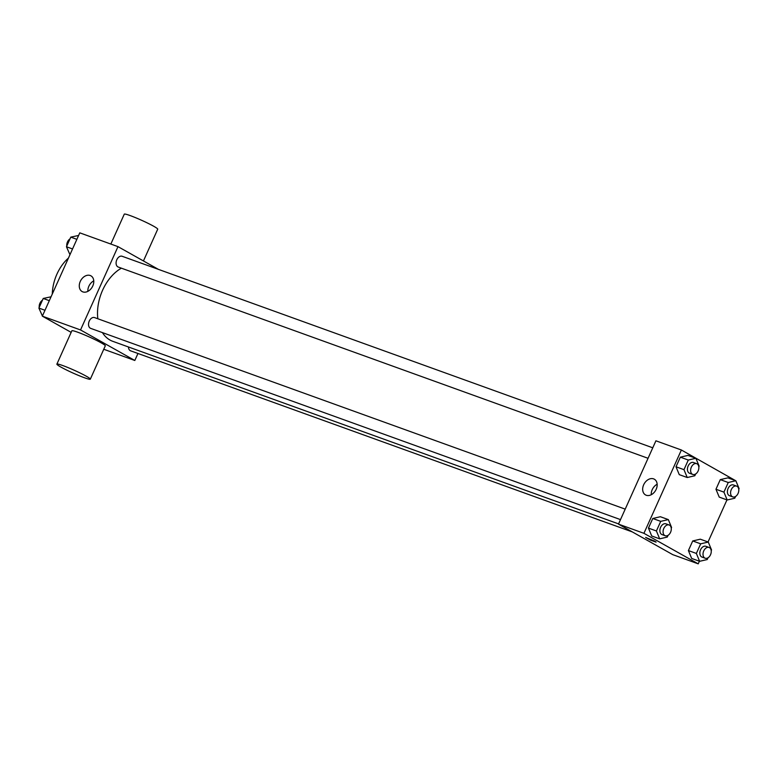 <?xml version="1.0" encoding="UTF-8"?>
<svg xmlns="http://www.w3.org/2000/svg" width="778" height="778" viewBox="0 0 778 778"><rect width="100%" height="100%" fill="white"/><g stroke="black" fill="none" stroke-linecap="round" stroke-linejoin="round"><path stroke-width="1.17" d="M52.291 294.016A36.663 24.721 -70.2 0 1 68.454 258.063M71.158 332.371L42.343 316.16L79.784 232.846L117.984 246.636L158.391 269.353M137.969 353.475L134.818 360.477L103.756 349.264M102.424 332.605A40.145 27.074 109.8 0 0 109.999 340.044A40.145 27.074 109.8 0 0 112.771 341.318L618.568 523.895M121.387 268.177A40.145 27.074 109.8 0 0 97.834 318.766M134.818 360.477L80.533 329.95L117.984 246.636M652.761 447.807L122.146 256.273A5.728 3.861 109.8 0 0 116.681 260.046A5.728 3.861 109.8 0 0 117.867 266.864A5.728 3.861 109.8 0 0 118.256 267.049L648.055 458.291M128.477 346.988A5.728 3.861 109.8 0 0 130.257 350.654A5.728 3.861 109.8 0 0 130.655 350.839L632.349 531.928M620.494 519.607L90.695 328.374A5.728 3.861 -70.2 0 1 89.013 321.674A5.728 3.861 -70.2 0 1 94.585 317.589L625.211 509.133M80.533 329.95L42.343 316.16M82.847 291.886A9.015 6.613 119.3 0 1 82.108 291.555A9.015 6.613 119.3 0 1 80.766 280.459A9.015 6.613 119.3 0 1 90.938 275.84A9.015 6.613 119.3 0 1 92.553 286.45A9.015 6.613 119.3 0 1 82.847 291.886M56.882 364.133L71.858 330.806A18.332 1.517 24.2 0 1 83.09 334.297A18.332 1.517 24.2 0 1 101.315 342.913A18.332 1.517 24.2 0 1 105.302 345.831L90.326 379.158A18.332 1.517 24.2 0 1 72.976 373.032A18.332 1.517 24.2 0 1 56.882 364.133A18.332 1.517 24.2 0 1 68.114 367.624A18.332 1.517 24.2 0 1 86.339 376.241A18.332 1.517 24.2 0 1 90.326 379.158M143.444 260.951L157.72 229.189A18.332 1.517 -155.8 0 0 141.625 220.291A18.332 1.517 -155.8 0 0 124.285 214.154L110.846 244.059M87.865 291.351A9.015 6.613 119.3 0 1 93.768 280.858M699.393 561.22L698.216 563.846L672.756 554.646L618.471 524.129L655.912 440.805L681.372 449.995L735.599 480.658M726.953 499.904L708.038 541.984M695.61 474.006L694.822 475.766L687.237 477.517L679.272 474.648L676.004 466.781L680.332 457.163L687.917 455.402L695.882 458.281L699.15 466.139L698.819 466.878M708.009 557.787L707.221 559.547L699.626 561.308L691.671 558.439L688.404 550.571L692.721 540.953L700.317 539.193L708.272 542.062L711.539 549.929L711.209 550.668M698.216 563.846L643.931 533.319L681.372 449.995M735.57 496.471L734.772 498.231L727.187 499.982L719.232 497.113L715.964 489.245L720.282 479.627L727.877 477.867L735.832 480.746L739.1 488.603L738.769 489.343M668.059 535.322L667.261 537.083L659.676 538.843L651.711 535.974L648.453 528.106L652.771 518.488L660.366 516.728L668.321 519.597L671.589 527.465L671.258 528.204M643.931 533.319L618.471 524.129M646.236 495.255A9.015 6.613 119.3 0 1 645.507 494.915A9.015 6.613 119.3 0 1 644.155 483.819A9.015 6.613 119.3 0 1 654.337 479.209A9.015 6.613 119.3 0 1 655.942 489.819A9.015 6.613 119.3 0 1 646.236 495.255M654.852 541.225L656.097 542.13L650.68 540.214L645.652 537.442L654.852 541.225M656.097 542.13L645.652 537.433M651.254 494.72A9.015 6.613 119.3 0 1 657.157 484.227M659.676 538.843L656.408 530.975L660.726 521.357L668.321 519.597M669.129 524.985L665.939 523.837A5.728 3.861 109.8 0 0 660.473 527.61A5.728 3.861 109.8 0 0 661.66 534.428A5.728 3.861 109.8 0 0 662.049 534.612L665.239 535.76A5.728 3.861 109.8 0 0 670.811 531.685A5.728 3.861 109.8 0 0 669.129 524.985A5.728 3.861 109.8 0 0 663.663 528.758A5.728 3.861 109.8 0 0 664.84 535.575A5.728 3.861 109.8 0 0 665.239 535.76M651.711 535.974L648.453 528.106L652.771 518.488L660.366 516.728M656.408 530.975L648.453 528.106M660.726 521.357L652.771 518.488M687.237 477.517L683.969 469.659L688.287 460.041L695.882 458.281M696.68 463.659L693.499 462.511A5.728 3.861 109.8 0 0 688.034 466.285A5.728 3.861 109.8 0 0 689.211 473.112A5.728 3.861 109.8 0 0 689.609 473.287L692.79 474.434A5.728 3.861 109.8 0 0 698.372 470.359A5.728 3.861 109.8 0 0 696.68 463.659A5.728 3.861 109.8 0 0 691.224 467.432A5.728 3.861 109.8 0 0 692.401 474.259A5.728 3.861 109.8 0 0 692.79 474.434M679.272 474.648L676.004 466.781L680.332 457.163L687.917 455.402M683.969 469.659L676.004 466.781M688.287 460.041L680.332 457.163M699.626 561.308L696.359 553.44L700.686 543.822L708.272 542.062M709.079 547.449L705.899 546.302A5.728 3.861 109.8 0 0 700.433 550.075A5.728 3.861 109.8 0 0 701.61 556.892A5.728 3.861 109.8 0 0 702.009 557.077L705.189 558.225A5.728 3.861 109.8 0 0 710.771 554.15A5.728 3.861 109.8 0 0 709.079 547.449A5.728 3.861 109.8 0 0 703.613 551.223A5.728 3.861 109.8 0 0 704.79 558.04A5.728 3.861 109.8 0 0 705.189 558.225M691.671 558.439L688.404 550.571L692.721 540.953L700.317 539.193M696.359 553.44L688.404 550.571M700.686 543.822L692.721 540.953M727.187 499.982L723.919 492.124L728.247 482.506L735.832 480.746M736.64 486.124L733.46 484.976A5.728 3.861 109.8 0 0 727.994 488.749A5.728 3.861 109.8 0 0 729.171 495.576A5.728 3.861 109.8 0 0 729.56 495.751L732.75 496.899A5.728 3.861 109.8 0 0 738.322 492.824A5.728 3.861 109.8 0 0 736.64 486.124A5.728 3.861 109.8 0 0 731.174 489.897A5.728 3.861 109.8 0 0 732.351 496.724A5.728 3.861 109.8 0 0 732.75 496.899M719.232 497.113L715.964 489.245L720.282 479.627L727.877 477.867M723.919 492.124L715.964 489.245M728.247 482.506L720.282 479.627M42.401 316.024L38.9 308.078L43.228 298.46L51.047 296.788M44.988 310.276L38.9 308.078M49.306 300.658L43.228 298.46M42.43 300.22A5.728 3.861 109.8 0 0 39.231 307.339M69.962 254.707L66.461 246.762L70.779 237.134L78.607 235.462M72.548 248.95L66.461 246.762M76.866 239.332L70.779 237.134M69.991 238.895A5.728 3.861 109.8 0 0 66.791 246.023"/></g></svg>
